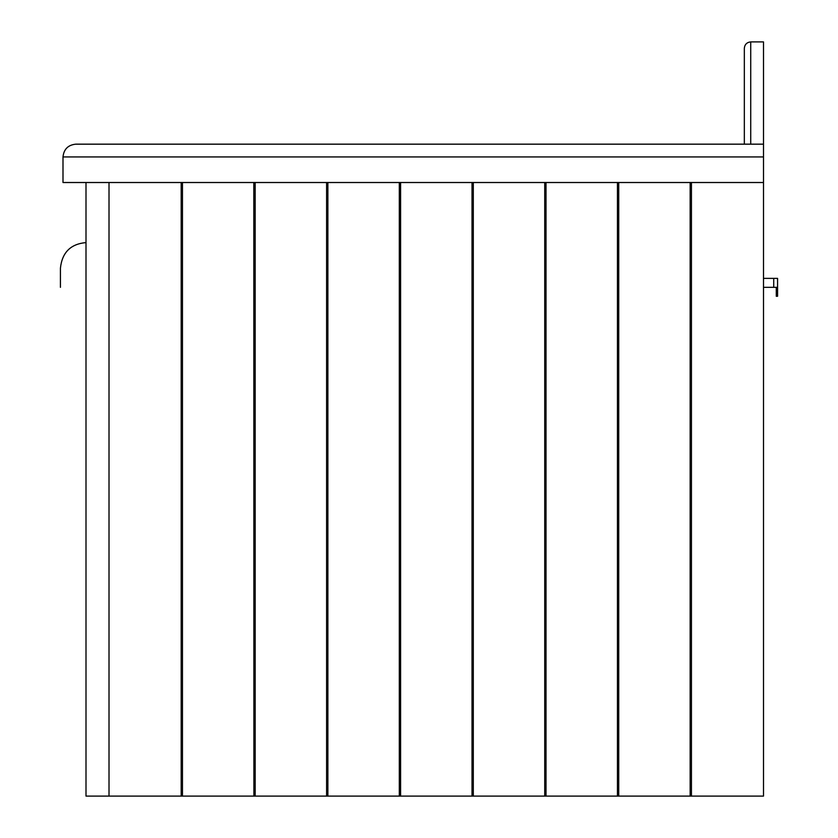 <?xml version="1.0" encoding="UTF-8"?>
<svg xmlns="http://www.w3.org/2000/svg" width="838" height="838" viewBox="0 0 838 838"><rect width="100%" height="100%" fill="white"/><g stroke="black" fill="none" stroke-linecap="round" stroke-linejoin="round"><path stroke-width="1.26" d="M544.731 182.516L544.731 796.1L472.024 796.1L472.024 182.516L456.521 182.516M326.6 182.516L326.6 796.1L253.893 796.1L253.82 182.516M162.666 182.516L170.365 182.516M313.035 182.516L313.915 182.516M326.516 182.516L327.438 182.516M744.333 48.29C744.731 44.435 746.868 42.309 750.722 41.9L763.502 41.9L763.502 144.167L75.776 144.167C68.067 144.974 63.803 149.237 62.997 156.947L763.502 156.947L763.502 144.167L750.722 144.167L750.722 41.9C746.868 42.309 744.731 44.435 744.333 48.29L744.333 144.167M75.776 144.167C68.067 144.974 63.803 149.237 62.997 156.947L62.997 182.516L763.502 182.516L763.502 156.947M86 287.34C53.035 287.34 53.035 287.34 86 287.34M181.186 182.516L181.186 796.1L109.013 796.1L109.013 182.516L109.013 796.1L86 796.1L86 182.516M326.6 796.1L327.878 796.1L327.878 182.516M181.186 796.1L182.464 796.1L182.464 182.516M617.449 182.516L617.449 796.1L618.727 796.1L618.727 182.516M473.302 796.1L473.302 182.516M544.731 796.1L546.009 796.1L546.009 182.516M690.156 182.516L690.156 796.1L691.434 796.1L691.434 182.516M255.171 796.1L255.171 182.516M399.317 182.516L399.317 796.1L400.595 796.1L400.595 182.516M763.502 182.516L763.502 796.1L691.434 796.1M472.024 796.1L400.595 796.1M690.156 796.1L618.727 796.1M617.449 796.1L546.009 796.1M253.893 796.1L182.464 796.1M399.317 796.1L327.878 796.1M763.502 278.373L777.57 278.373L777.57 287.329L763.502 287.329M777.57 287.329L777.57 278.373L777.57 296.275L776.281 296.275L776.281 287.329M86 268.16C53.035 268.16 53.035 268.16 86 268.16M773.725 278.373L773.725 287.329M86 242.591C70.622 243.963 62.106 252.479 60.43 268.16L60.43 287.34"/></g></svg>
